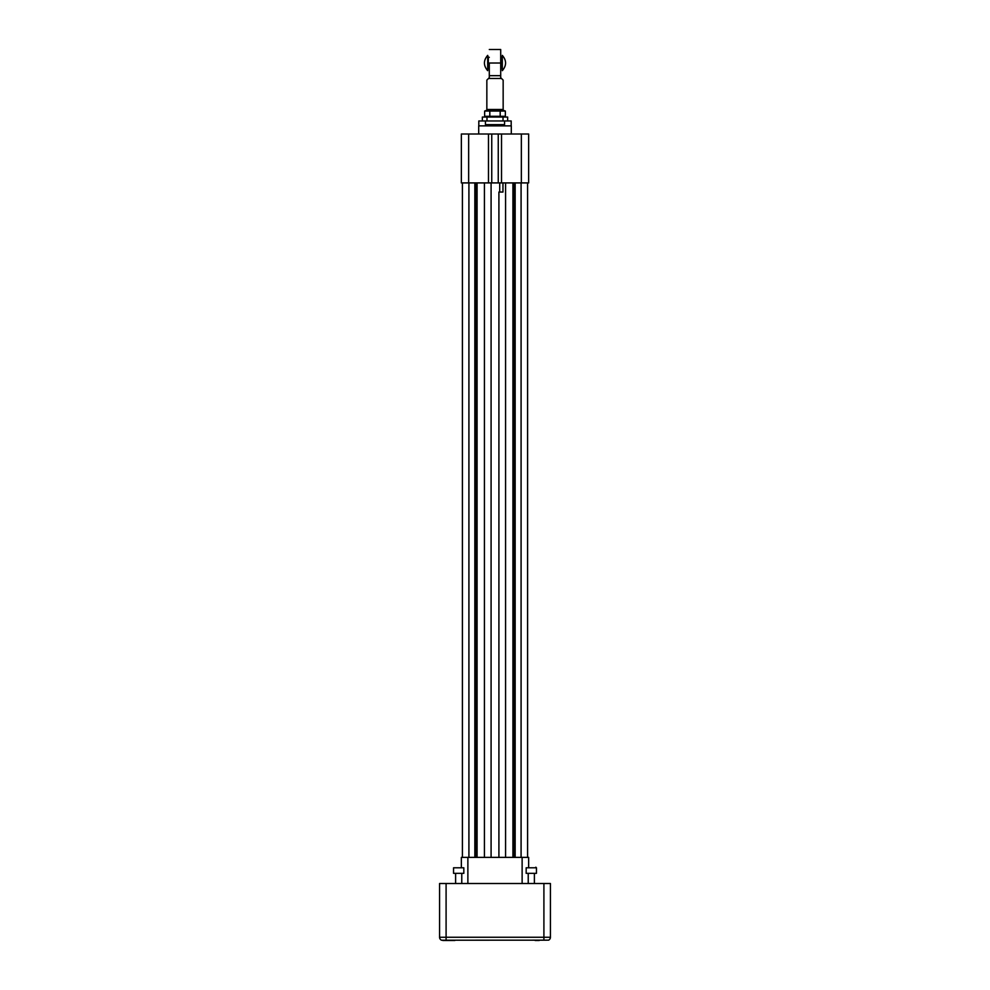 <?xml version="1.0" encoding="UTF-8"?>
<svg xmlns="http://www.w3.org/2000/svg" width="990" height="990" viewBox="0 0 990 990"><rect width="100%" height="100%" fill="white"/><g stroke="black" fill="none" stroke-linecap="round" stroke-linejoin="round"><path stroke-width="1.49" d="M502.326 70.661L502.326 55.378C506.645 60.464 506.645 65.563 502.326 70.661M489.295 49.5L500.705 49.5L500.705 57.309L502.326 56.665M501.683 57.309L502.326 69.374M489.295 68.718L488.318 68.718L488.318 57.309L489.295 57.309M500.705 68.718L501.683 68.718M488.318 68.718L487.674 69.374M487.674 55.378L487.674 70.661C483.355 65.563 483.355 60.477 487.674 55.378L488.318 57.309M500.705 72.468L500.705 53.559M500.705 63.014C500.705 45.577 500.705 45.577 500.705 63.014L489.295 63.014C489.295 45.577 489.295 45.577 489.295 63.014L489.295 77.678L486.845 80.128L486.845 109.494L503.155 109.494L503.155 80.128L500.705 77.678L500.705 63.014M503.155 109.494L503.155 110.274L486.845 110.274L486.845 109.494M507.647 120.966L507.647 117.055L503.019 117.055L503.019 120.966M486.981 120.966L486.981 117.055L503.019 117.055M486.981 117.055L482.353 117.055L482.353 120.966M488.478 116.77L487.154 116.931M503.873 116.808L502.871 116.931M500.185 116.288L505.358 116.288L505.358 111.053L484.642 111.053L484.642 116.288L500.185 116.288L500.185 111.053M492.389 110.583L495 110.41M501.485 110.571L502.759 110.41M489.815 116.288L489.815 111.053L485.942 110.571M484.642 111.053L486.845 110.274M503.155 110.274L505.358 111.053M485.422 124.629L504.578 124.629L504.578 120.966L485.422 120.966L485.422 124.629M504.578 120.966L511.187 120.966L511.187 125.879M478.814 125.879L478.814 120.966L485.422 120.966M478.702 134.009L478.702 125.879L511.298 125.879L511.298 134.009M461.352 867.191L461.352 857.377L528.648 857.377L528.648 867.191M468.654 182.915L461.352 182.915L461.352 134.009L468.654 134.009L468.654 182.915L491.089 182.915L491.089 857.377M462.404 182.915L462.404 857.377M474.841 182.915L474.841 857.377M484.432 182.915L484.432 857.377M468.654 134.009L501.522 134.009L501.522 182.915L491.089 182.915M499.715 182.915L499.715 192.048L502.957 192.048L502.957 182.915M528.648 182.915L521.346 182.915L521.346 134.009L528.648 134.009L528.648 182.915M501.522 182.915L521.346 182.915M502.957 192.048L498.911 192.048L498.911 857.377M505.568 182.915L505.568 857.377M515.159 182.915L515.159 857.377M527.596 182.915L527.596 857.377M488.478 134.009L488.478 182.915M501.522 134.009L521.346 134.009M442.839 940.5L450.796 940.5L441.404 940.166A3.255 3.255 0 0 1 439.572 937.245L439.572 883.513L446.094 883.513L446.094 937.245L543.906 937.245L543.906 883.513L446.094 883.513M543.906 883.513L550.428 883.513L550.428 937.245A3.255 3.255 0 0 1 548.596 940.166L441.503 940.215M450.796 940.5L454.831 940.5M535.169 940.5L539.204 940.5M543.906 940.166L543.906 937.245L550.428 937.245A3.255 3.255 0 0 1 548.596 940.166A3.255 3.255 0 0 0 550.428 937.245A3.255 3.255 0 0 1 548.596 940.166M455.61 883.513L455.61 873.341M453.556 873.341L463.827 873.341L463.827 867.797L453.556 867.797L453.556 873.341M531.308 873.341L536.444 873.341L536.444 867.797L526.173 867.797L526.173 873.341L531.308 873.341M535.825 867.191L536.444 867.797L526.173 867.797M463.827 867.797L453.556 867.797M500.705 75.673L489.295 75.673M501.497 78.482L488.503 78.482M467.874 883.513L467.874 857.377M522.126 883.513L522.126 857.377M468.914 182.915L468.914 857.377M475.707 182.915L475.707 857.377M477.081 182.915L477.081 857.377M512.919 182.915L512.919 857.377M514.293 182.915L514.293 857.377M521.087 182.915L521.087 857.377M491.745 134.009L491.745 182.915M498.255 134.009L498.255 182.915M441.404 940.166A3.255 3.255 0 0 1 439.572 937.245L446.094 937.245L446.094 940.166M486.3 117.055L484.642 116.288M461.773 883.513L461.773 873.341M534.39 883.513L534.39 873.341M528.227 883.513L528.227 873.341"/></g></svg>
